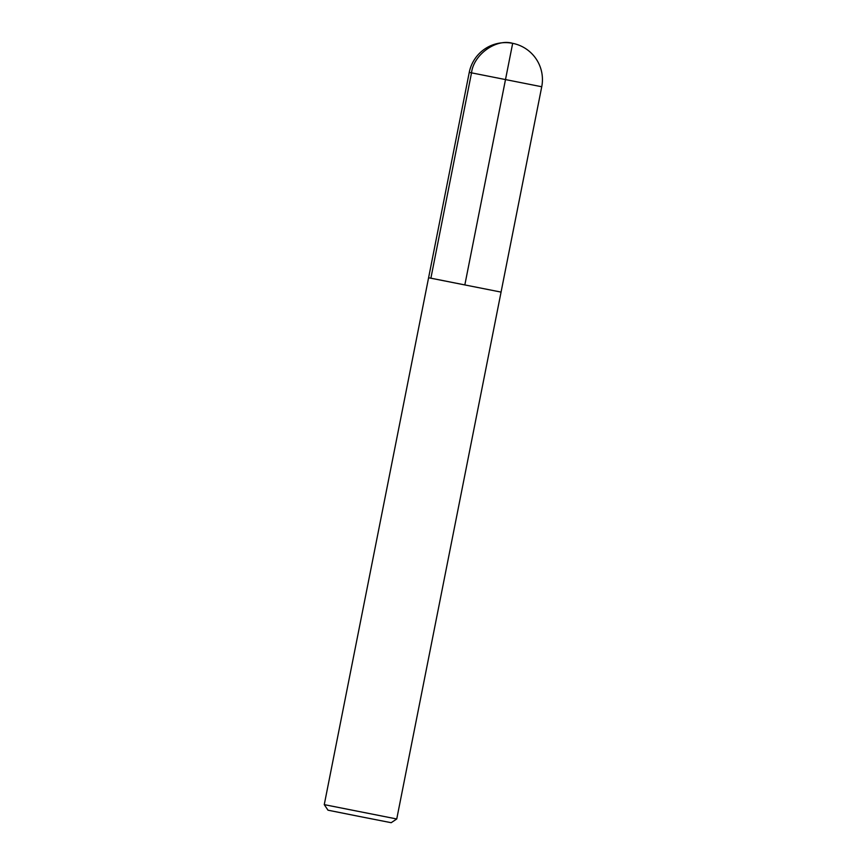 <?xml version="1.0" encoding="UTF-8"?>
<svg xmlns="http://www.w3.org/2000/svg" width="866" height="866" viewBox="0 0 866 866"><rect width="100%" height="100%" fill="white"/><g stroke="black" fill="none" stroke-linecap="round" stroke-linejoin="round"><path stroke-width="1.3" d="M396.747 818.976L324.263 804.633L327.987 810.186L359.574 816.497L391.194 822.7L396.747 818.976L501.068 292.102L428.594 277.759L501.068 292.102M464.836 284.925L512.672 43.332C496.186 38.375 473.561 54.59 471.526 72.831L430.889 278.181L464.836 284.925M469.253 72.398L541.737 86.752A36.946 36.946 0 0 0 512.499 43.3A36.946 36.946 0 0 0 469.253 72.398L324.263 804.633M501.057 292.102L541.737 86.752"/></g></svg>

